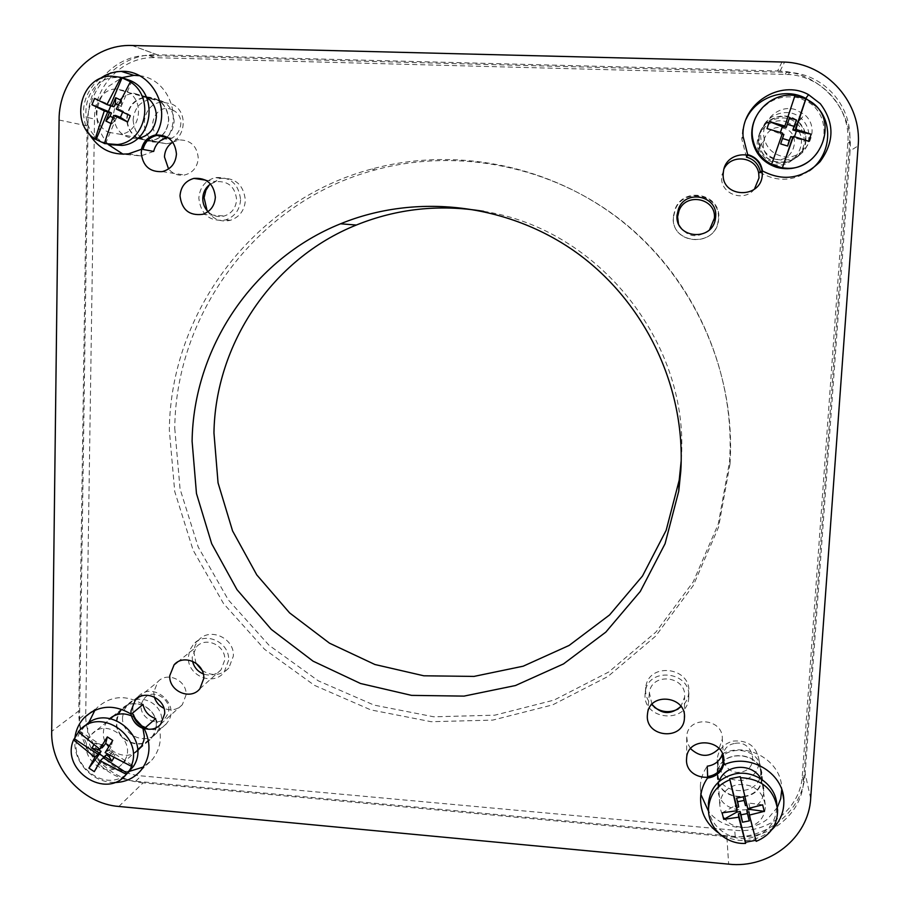 <?xml version="1.0" encoding="UTF-8"?>
<svg xmlns="http://www.w3.org/2000/svg" width="910" height="910" viewBox="0 0 910 910"><rect width="100%" height="100%" fill="white"/><g stroke="black" fill="none" stroke-linecap="round" stroke-linejoin="round"><path stroke-width="0.68" stroke-dasharray="4.55 3.41" d="M718.718 218.434L718.57 219.993C715.954 248.146 670.465 244.676 673.286 216.671L675.288 208.561C684.24 185.856 721.391 194.205 718.718 218.434M673.457 217.046C670.659 244.744 715.647 248.18 718.229 220.334L718.377 218.798C721.027 194.842 684.286 186.584 675.436 209.027L673.457 217.046M228.615 660.273L224.053 672.376C213.031 686.675 187.062 675.459 188.359 657.031L189.792 650.047L193.58 644.132C204.966 630.812 229.934 642.255 228.615 660.273M202.009 670.295C211.893 676.585 220.823 675.834 228.831 668.042L233.358 656.064C234.666 638.229 209.948 626.899 198.664 640.094L195.309 645.031L193.637 650.832L195.912 663.094M761.59 778.118C760.806 804.69 715.692 801.357 717.592 775.002L717.626 774.296C718.115 748.589 761.875 750.238 761.624 776.093L761.59 778.118M717.308 768.711L717.273 769.416C715.396 795.499 760.032 798.764 760.806 772.476L760.84 770.463C761.09 744.88 717.797 743.265 717.308 768.711M137.922 138.309C130.903 133.804 127.309 127.218 127.138 118.573C128.39 106.095 134.907 99.008 146.703 97.325C160.092 98.257 167.383 105.787 168.6 119.904C167.486 131.677 161.445 138.707 150.48 140.959L138.172 138.457M133.099 119.984C134.555 134.635 142.256 142.017 156.19 142.131C167.053 139.901 173.025 132.951 174.14 121.303C172.945 107.334 165.722 99.895 152.482 98.962C140.8 100.635 134.339 107.642 133.099 119.984M156.258 725.497L155.007 732.015L151.663 737.589C140.788 751.285 115.581 740.035 116.742 722.062L118.141 715.135L121.906 709.299C133.076 696.434 157.441 707.889 156.258 725.497M122.531 717.296C121.383 735.087 146.351 746.223 157.112 732.652L161.673 720.674C162.856 703.237 138.73 691.907 127.662 704.659L123.919 710.426L122.531 717.296M805.418 140.276C804.838 165.506 765.185 170.602 759.804 146.305L759.042 138.798C759.418 120.086 784.852 109.098 798.104 122.065C803.314 126.956 805.748 133.031 805.418 140.276M758.258 140.06L759.008 147.477C764.332 171.512 803.53 166.473 804.099 141.528C804.429 134.362 802.017 128.356 796.864 123.521C783.772 110.701 758.633 121.565 758.258 140.06M688.79 697.31L688.768 697.64C687.653 724.565 642.449 720.447 645.122 693.795L645.315 691.987C647.988 666.188 691.498 671.387 688.79 697.31M678.166 709.038C684.457 705.375 687.983 699.983 688.756 692.863L688.79 692.533C691.463 666.871 648.432 661.741 645.782 687.289L645.588 689.075C645.383 696.537 648.341 702.634 654.449 707.366M240.581 199.802C239.762 209.926 234.769 216.637 225.6 219.936C209.823 221.915 200.894 214.669 198.824 198.175C199.756 187.301 205.273 180.43 215.386 177.575C230.469 176.688 238.875 184.093 240.581 199.802M207.07 210.574C212.872 219.253 220.686 222.484 230.526 220.265C239.603 217.012 244.551 210.369 245.359 200.348C243.675 184.81 235.36 177.484 220.425 178.36L209.391 184.821M174.754 428.371L180.066 489L198.232 547.058L228.342 599.917L268.962 645.201L318.284 680.828L374.078 705.102L433.831 716.807L494.801 715.18L554.076 700.086L608.744 671.989L655.973 632.018L693.181 581.945L718.24 524.171L729.57 461.597L730.093 449.403C731.765 362.26 690.383 274.774 620.95 220.209C551.267 165.927 457.719 147.465 375.295 169.886C258.542 200.655 175.732 311.948 174.754 428.371M730.025 463.918L718.559 527.163L693.238 585.562L655.621 636.147L607.891 676.517L552.643 704.886L492.742 720.106L431.135 721.71L370.768 709.88L314.405 685.321L264.582 649.319L223.53 603.558L193.113 550.152L174.731 491.491L169.34 430.237C170.284 312.608 253.89 200.12 371.86 168.998C455.159 146.328 549.742 164.972 620.188 219.867C690.394 275.036 732.243 363.5 730.548 451.599L730.025 463.918M149.32 55.59L789.573 72.447C824.608 74.324 852.875 107.05 849.633 142.017L803.553 781.474C801.881 814.291 769.121 840.317 735.223 836.483L135.658 781.224C105.105 779.028 78.533 749.317 79.591 718.559L88.168 117.629C87.963 83.891 116.764 54.191 149.092 55.578L155.075 57.671L788.435 74.472C823.061 76.326 851.009 108.677 847.813 143.245L802.313 775.764C800.663 808.239 768.267 834.026 734.734 830.25L141.243 775.877C110.986 773.705 84.687 744.3 85.733 713.838L94.515 119.051C94.333 85.665 122.861 56.283 154.859 57.671L155.075 57.671M172.616 110.042C156.088 101.317 143.882 130.05 160.899 137.467C177.348 146.26 189.712 117.515 172.616 110.042M155.644 141.949C137.114 134.111 142.665 102.147 162.662 102.17L171.831 104.047C189.815 111.634 185.367 142.426 166.212 143.723L155.644 141.949M108.7 132.325L120.143 134.248C140.902 132.815 145.611 99.27 126.092 91.023L116.15 88.987C94.481 88.987 88.588 123.805 108.7 132.325M124.249 78.408L116.127 77.566C83.288 77.009 73.994 129.709 104.377 142.586L109.996 144.679M104.366 143.553L105.469 143.757L104.4 143.416M115.251 115.786L111.816 123.919L110.61 123.339M105.469 143.757L117.083 116.218M120.495 100.032L121.644 100.589L118.05 109.132L119.722 109.939L131.415 82.184M119.722 109.939L116.309 109.098M122.634 112.101L123.055 111.1L119.995 109.621L121.36 106.39L118.209 104.877M114.069 106.754L110.849 105.651M112.806 117.549L116.002 119.096L117.367 115.877M119.995 109.621L118.05 109.132M130.301 115.672L123.055 111.1M94.594 98.416L111.009 105.276M121.644 100.589L121.36 106.39M111.816 123.919L116.002 119.096M143.097 700.336C133.793 714.725 158.533 730.776 166.769 715.658C176.153 701.223 151.265 685.139 143.097 700.336M168.339 721.118L166.462 723.689C152.914 740.615 123.737 718.092 135.624 699.938L138.07 696.719C151.993 680.737 180.112 703.362 168.339 721.118M124.579 760.635C137.228 741.491 106.777 716.909 91.819 734.142L89.191 737.612C76.44 757.188 108.006 781.633 122.566 763.41L124.579 760.635M84.903 726.043L80.364 731.867C63.006 758.394 101.84 794.566 126.183 774.467M78.544 732.004L79.409 730.912L78.305 731.777M132.166 765.23L108.449 749.794L107.585 751.262L114.887 756.017L113.852 757.768M103.069 746.302L79.409 730.912M93.787 744.915L94.902 743.015L101.715 747.451M105.139 752.638L108.449 749.794M104.115 746.154L101.351 744.357L98.883 748.543M104.161 757.063L104.832 757.495L106.402 754.822M109.837 755.482L112.237 751.433L109.473 749.635L111.054 746.962L109.314 745.836M112.726 740.421L111.054 746.962M94.902 743.015L101.351 744.357M94.299 771.646L104.832 757.495M114.887 756.017L112.237 751.433M107.585 751.262L109.473 749.635M773.693 158.772C792.826 165.472 803.701 133.531 783.976 128.333C764.753 121.724 754.071 153.608 773.693 158.772M786.502 121.826L794.555 126.365C812.004 140.629 793.474 171.615 772.283 163.925C765.105 161.502 760.396 156.691 758.132 149.49C752.9 133.588 770.542 116.275 786.502 121.826M795.693 109.678C778.221 103.615 758.906 122.588 764.628 139.992C767.096 147.864 772.249 153.119 780.097 155.758C803.28 164.164 823.595 130.232 804.508 114.637L795.693 109.678M809.616 160.877C829.135 146.749 828.783 114.694 808.819 102.409L799.617 98.087C780.803 93.992 766.243 100.271 755.948 116.912M794.76 95.846L784.295 126.82M782.236 133.918L771.543 164.573M781.929 133.827L782.52 133.076M780.405 132.451L779.972 133.759L783.533 134.839L782.509 138.491M790.46 136.944L794.043 138.036L794.487 136.716M787.298 124.317L785.899 127.866M767.005 128.583L779.972 133.759M808.74 141.255L794.043 138.036M780.666 143.928L782.327 138.434M789.47 117.879L787.116 124.26M734.324 743.538C715.214 746.769 722.631 776.435 741.377 771.919C760.533 768.791 753.15 738.954 734.324 743.538M743.015 780.291C727.613 781.189 719.014 774.296 717.216 759.6C718.127 749.885 723.473 743.709 733.267 741.058C748.065 739.978 756.688 746.484 759.145 760.567C758.712 770.895 753.332 777.47 743.015 780.291M747.838 827.27C759.088 824.267 764.946 817.157 765.424 805.941C762.751 790.642 753.355 783.544 737.236 784.659C726.567 787.491 720.743 794.168 719.753 804.702C721.71 820.661 731.071 828.18 747.838 827.27M708.56 808.33C710.141 827.281 731.162 842.137 750.488 837.894C767.574 833.321 776.378 822.492 776.89 805.418L776.81 804.258M756.187 841.34L755.891 840.271M756.051 840.214L748.976 811.72M746.917 805.339L740.251 776.651M747.36 805.248L747.713 808.592M749.988 808.08L748.737 803.029L745.267 803.712L744.175 800.436M738.533 805.054L735.064 805.737L736.338 810.821M747.428 813.551L746.871 810.173M745.267 803.712L745.461 805.623M762.637 804.838L748.737 803.029M722.108 812.869L735.064 805.737M743.265 796.819L744.437 800.39M749.26 820.888L747.69 813.494M132.587 713.087L131.04 714.043M129.573 771.293C117.197 772.021 106.584 767.676 97.7 758.246C88.793 747.667 85.756 735.928 88.6 722.995M94.947 710.164L97.427 707.389C111.156 695.513 126.353 694.535 143.006 704.442M114.273 782.543C102.887 782.236 93.161 777.743 85.096 769.052C77.407 760.112 73.983 749.965 74.825 738.613M156.44 725.611L155.178 732.209L151.788 737.862C140.766 751.751 115.195 740.342 116.378 722.13C116.525 717.069 118.277 712.746 121.61 709.186C132.94 696.139 157.646 707.753 156.44 725.611M137.524 750.932C125.239 762.227 102.341 750.033 103.387 732.812C103.547 727.636 105.321 723.234 108.734 719.582L109.871 718.502M707.627 776.526L707.514 778.061M777.379 807.329L767.801 818.807C750.898 833.037 721.914 829.328 708.594 811.413M700.928 794.544L700.359 785.683C700.791 778.551 703.089 772.055 707.252 766.197M771.612 829.931L769.598 831.672C753.184 843.115 736.179 843.559 718.559 832.968M761.988 778.255C761.192 805.191 715.442 801.812 717.376 775.092L717.41 774.376C717.91 748.316 762.273 749.976 762.034 776.184L761.988 778.255M760.931 778.835L763.752 790.927C762.933 818.488 716.079 814.973 718.07 787.639L719.218 781.428M809.274 170.841C792.985 181.408 776.708 182 760.464 172.604M805.851 140.185C805.259 165.791 765.003 170.921 759.588 146.237L758.838 138.684C759.224 119.779 784.875 108.609 798.343 121.621C803.689 126.592 806.192 132.78 805.851 140.185M808.819 137.376C808.205 163.641 766.914 168.907 761.374 143.598L760.601 135.84C760.999 116.457 787.309 104.991 801.118 118.346C806.601 123.43 809.172 129.777 808.819 137.376M157.055 135.385L155.872 134.851M108.131 144.428C93.013 124.943 93.059 105.64 108.29 86.507L121.917 77.634M139.457 75.689C166.371 78.305 182.557 114.228 167.474 137.66M88.702 133.19C80.057 114.728 82.241 97.927 95.231 82.799L99.804 78.806M137.637 138.434C130.551 133.861 126.922 127.195 126.763 118.459C128.026 105.799 134.646 98.621 146.612 96.915C160.171 97.871 167.565 105.503 168.794 119.813C167.667 131.745 161.536 138.866 150.434 141.164L137.774 138.513M137.501 138.547C122.952 138.365 114.922 130.619 113.386 115.308C114.671 102.341 121.428 94.981 133.668 93.229L146.226 96.756M722.426 753.764L722.426 753.764C747.099 741.229 781.155 760.68 781.713 787.764L781.77 789.607M690.553 748.657L687.494 743.072L686.709 736.611C687.425 715.249 723.7 717.762 722.301 739.182L719.059 748.555M154.325 696.992L153.71 692.135L157.874 681.772C167.008 671.08 187.096 680.361 186.084 694.853L182.319 704.738C177.177 709.948 171.057 711.142 163.936 708.298M754.401 189.189C743.686 202.85 719.833 193.671 721.71 176.676L724.098 168.6M172.741 142.188L179.133 139.924C190.713 139.981 197.083 146.055 198.266 158.169C197.47 167.167 192.909 172.775 184.605 175.004C178.258 175.983 172.911 173.969 168.566 168.976M651.969 704.317L649.387 692.772C651.446 671.785 686.822 675.914 684.627 696.969L680.93 706.353M709.584 229.65C696.639 239.364 686.254 237.339 678.451 223.553M192.533 661.217L192.169 657.338L196.344 646.953C205.546 636.079 225.851 645.338 224.781 659.966L221.039 669.828C216.159 674.924 210.244 676.301 203.305 673.946M210.54 183.991L216.068 181.67C228.342 180.874 235.189 186.857 236.6 199.643C235.929 207.912 231.845 213.361 224.349 216C218.218 217.524 212.781 216.068 208.049 211.632M810.685 798.388L805.157 773.568L850.088 150.867L858.153 145.85M782.031 61.971L777.584 70.98L157.248 54.771L132.189 45.5M59.082 120.029L87.098 125.864L78.783 710.949L51.699 731.367M118.857 806.465L143.109 782.827L726.862 836.677L728.66 864.147M483.722 211.347C599.383 229.013 690.633 344.401 681.169 460.983M143.109 782.827C108.04 780.291 77.589 746.245 78.783 710.949M805.157 773.568C803.223 811.242 765.663 841.079 726.862 836.677M777.584 70.98L780.052 71.082C820.649 72.572 853.864 110.383 850.088 150.867M87.098 125.864C86.848 87.201 119.949 53.098 157.112 54.771L157.248 54.771M153.676 151.424L140.879 155.951L123.134 154.245M141.414 149.32L143.006 149.433M746.428 157.112L741.821 139.139L742.776 128.913L746.132 119.096M723.45 765.048L723.109 763.865M131.45 715.897L133.838 717.216M141.869 726.009L142.95 728.432M155.667 718.593C162.856 733.551 161.741 747.224 152.334 759.6L143.416 767.005M144.326 728.876L145.498 727.511M132.371 712.939C133.986 720.413 138.4 725.35 145.623 727.738M157.202 135.146C149.558 136.83 144.747 141.641 142.779 149.57M762.227 171.103L762.216 169.59M762 169.681C760.089 161.9 755.255 156.964 747.508 154.871M707.468 776.742C715.613 775.604 720.913 771.27 723.359 763.752M786.365 72.288L785.262 74.313M849.633 142.017L847.813 143.245M803.553 781.474L802.313 775.764M735.223 836.483L734.734 830.25M135.658 781.224L141.243 775.877M79.591 718.559L85.733 713.838M88.168 117.629L94.515 119.051M228.831 668.042L224.053 672.376M717.273 769.416L717.592 775.002M156.19 142.131L150.48 140.959M157.112 732.652L151.663 737.589M759.008 147.477L759.804 146.305M688.756 692.863L688.768 697.64M230.526 220.265L225.6 219.936M789.573 72.447L788.435 74.472M149.092 55.578L154.859 57.671M730.548 451.599L730.093 449.403M371.86 168.998L375.295 169.886M220.425 178.36L215.386 177.575M645.782 687.289L645.315 691.987M796.864 123.521L798.104 122.065M127.662 704.659L121.906 709.299M152.482 98.962L146.703 97.325M760.84 770.463L761.624 776.093M198.664 640.094L193.58 644.132M166.212 143.723L139.457 138.218M138.184 137.956L120.143 134.248M116.127 77.566L111.384 76.133M162.662 102.17L116.15 88.987M138.07 696.719L91.819 734.142M84.539 726.408L79.784 730.15M166.462 723.689L141.539 746.245M137.49 749.897L122.566 763.41M758.132 149.49L764.628 139.992M808.819 102.409L809.877 101.09M794.555 126.365L804.508 114.637M759.145 760.567L765.424 805.941M776.89 805.418L777.629 810.048M717.216 759.6L719.753 804.702M91.614 711.859L97.427 707.389M139.571 748.919L151.788 737.862M700.62 797.752L700.359 785.683M718.07 787.639L717.376 775.092M761.374 143.598L759.588 146.237M137.615 138.536L150.434 141.164M160.786 724.019L182.319 704.738M162.242 171.615L184.605 175.004M684.434 715.795L684.604 697.356M199.893 688.756L221.039 669.828M202.577 214.339L224.349 216M205.706 180.146L216.068 181.67M177.53 662.07L196.344 646.953M647.545 713.565L649.387 692.772M780.052 71.082L784.613 62.073M157.112 54.771L132.041 45.5M167.588 137.399L179.133 139.924M723.461 171.387L721.903 174.948M138.445 697.526L157.874 681.772M723.587 757.814L722.301 739.182M686.618 758.258L686.709 736.611M133.668 93.229L146.612 96.915M128.583 153.813L140.879 155.951M801.118 118.346L798.343 121.621M743.083 136.477L741.821 139.139M763.797 788.811L762.034 776.184M782.338 791.393L781.713 787.764M108.734 719.582L110.042 718.525M112.328 716.682L121.61 709.186M140.822 770.508L152.334 759.6"/><path stroke-width="1.36" d="M195.912 663.094L202.009 670.295M654.449 707.366C662.116 712.439 670.022 712.996 678.166 709.038M209.391 184.821L205.91 190.258L204.079 197.641L207.07 210.574M109.996 144.679L122.111 145.418C152.891 142.745 159.523 92.911 130.471 80.637L124.249 78.408M110.61 123.339L105.878 121.041L109.462 112.533L104.309 110.883L91.956 104.718L94.594 98.416L106.959 104.57L120.996 77.361L131.415 82.184L130.357 81.866L116.309 109.098L130.301 115.672L127.639 121.985L113.659 115.411L104.366 143.553L117.435 144.542C145.93 142.006 155.269 97.62 130.357 81.866M104.4 143.416L95.084 139.048L104.309 110.883M120.996 77.361L111.384 76.133C80.91 75.621 68.967 122.577 95.084 139.048M107.79 111.725L96.21 139.264M106.959 104.57L112.101 106.254L115.684 97.711L120.495 100.032M122.088 77.691L110.417 105.446M113.659 115.411L115.251 115.786M118.209 104.877L115.422 103.524L114.069 106.754L112.101 106.254M110.849 105.651L108.381 111.532L111.441 112.999L110.076 116.23L112.806 117.549M115.411 115.411L120.416 117.356L122.634 112.101M127.639 121.985L120.416 117.356M115.684 97.711L115.422 103.524M91.956 104.718L108.381 111.532M111.441 112.999L109.462 112.533M105.878 121.041L110.076 116.23M126.183 774.467L133.44 766.402C152.22 738.124 107.755 701.223 84.903 726.043M113.852 757.768L111.805 761.226L104.502 756.472L100.316 760.817L94.299 771.646L88.918 768.131L94.913 757.302L73.539 739.932L78.544 732.004M131.154 766.174C144.269 736.884 100.691 706.433 79.784 730.15L78.305 731.777L99.736 749.123L107.312 736.907L112.726 740.421L105.139 752.638L131.154 766.174L132.166 765.23L130.084 769.519L126.308 774.308L100.316 760.817M73.539 739.932C60.31 770.133 106.186 800.243 126.251 774.376L126.308 774.308M103.638 757.928L127.332 773.363M94.913 757.302L99.133 752.968L91.842 748.225L93.787 744.915M74.654 739.045L98.28 754.435M101.715 747.451L99.736 749.123M109.314 745.836L105.697 743.47L102.204 747.77M98.883 748.543L98.291 749.544L101.055 751.341L99.474 754.015L104.161 757.063M104.502 756.472L106.402 754.822L109.166 756.619L109.837 755.482M107.312 736.907L105.697 743.47M88.918 768.131L99.474 754.015M99.133 752.968L101.055 751.341M91.842 748.225L98.291 749.544M111.805 761.226L109.166 756.619M755.948 116.912C752.411 123.817 751.103 131.04 752.024 138.582C754.492 152.869 762.557 162.412 776.219 167.213C788.174 170.511 799.31 168.395 809.616 160.877M784.898 126.035L784.295 126.82L786.251 127.411L789.47 117.879L796.443 119.984L793.213 129.527L795.169 130.119L795.84 129.345L811.14 134.214L808.74 141.255L793.452 136.398L782.361 167.884L771.543 164.573L782.52 133.076L767.005 128.583L769.371 121.553L784.898 126.035L794.976 95.527C771.657 91.705 748.805 114.58 752.581 137.592C754.515 149.752 760.885 158.681 771.703 164.392M794.862 95.857L805.907 98.826L795.84 129.345M782.554 167.713C819.091 174.731 841.83 120.109 809.877 101.09L805.907 98.826M795.169 130.119L805.668 99.133M793.452 136.398L792.792 137.126L790.836 136.534L787.616 146.032L780.666 143.928L783.885 134.418L782.236 133.918M782.361 167.884L792.792 137.126M782.509 138.491L789.243 140.538L790.836 136.534M794.487 136.716L796.409 131.051L792.826 129.971L794.055 126.365L787.298 124.317M786.251 127.411L782.327 126.786L780.405 132.451M769.371 121.553L782.327 126.786M787.616 146.032L789.243 140.538M811.14 134.214L796.409 131.051M796.443 119.984L794.055 126.365M776.81 804.258C775.718 784.898 754.174 769.473 734.575 773.978C718.798 778.152 710.073 788.014 708.401 803.553L708.56 808.33M749.339 815.098L748.976 811.72L747.064 812.095L749.26 820.888L742.503 822.219L740.319 813.438L738.419 813.813L738.715 817.203L723.734 819.353L722.108 812.869L737.1 810.696L729.695 778.789L740.251 776.651L747.713 808.592L762.637 804.838L764.252 811.356L749.339 815.098L756.187 841.34C770.338 835.403 777.481 824.972 777.629 810.048C774.387 789.596 761.954 778.812 740.353 777.663M755.891 840.271L745.506 842.262L745.62 843.399L738.715 817.203M729.774 779.802C716.83 785.216 709.766 794.658 708.571 808.137C707.241 827.042 725.736 844.662 745.62 843.399M738.419 813.813L745.506 842.262M737.1 810.696L736.804 807.341L738.704 806.965L736.509 798.161L743.265 796.819L745.461 805.623L746.917 805.339M729.695 778.789L736.804 807.341M744.175 800.436L737.703 801.721L738.704 806.965M736.338 810.821L736.679 812.186L740.137 811.504L740.967 814.825L747.428 813.551M747.064 812.095L746.871 810.173L750.34 809.479L749.988 808.08M764.252 811.356L750.34 809.479M736.509 798.161L737.703 801.721M723.734 819.353L736.679 812.186M740.137 811.504L740.319 813.438M742.503 822.219L740.967 814.825M132.587 713.087L143.006 704.442C144.588 711.54 148.808 716.261 155.667 718.593L145.498 727.511C138.513 725.134 134.214 720.322 132.587 713.087M88.6 722.995L94.947 710.164M74.825 738.613C75.712 730.184 79.022 723.029 84.755 717.148C98.667 705.113 114.091 704.078 131.04 714.043C132.655 721.539 137.08 726.476 144.326 728.876C151.526 744.096 150.355 757.973 140.822 770.508C133.884 778.403 125.023 782.418 114.273 782.543M142.95 728.432L144.326 736.406L143.871 740.342L141.801 745.79L137.524 750.932M707.627 776.526L707.252 766.197C714.976 765.037 720.038 760.908 722.426 753.776L723.109 763.865C720.674 771.134 715.51 775.354 707.627 776.526M708.594 811.413L700.928 794.544M718.559 832.968C706.296 824.005 700.325 812.266 700.62 797.752C701.053 790.562 703.35 783.999 707.514 778.061C715.681 776.924 720.993 772.579 723.45 765.048C748.68 752.49 783.26 772.408 783.828 799.97C784.261 811.754 780.188 821.741 771.612 829.931M761.977 170.944L760.464 172.604L760.294 171.569C758.519 164.027 753.901 159.216 746.428 157.112L747.645 155.132C755.266 157.271 759.986 162.196 761.807 169.897L761.977 170.944M746.132 119.096C756.028 97.234 785.091 86.996 805.771 98.348L817.203 107.153C834.06 124.795 829.988 156.668 809.274 170.841M820.297 103.706C834.572 122.645 834.481 141.994 820.024 161.741C802.518 178.769 783.317 181.818 762.421 170.898L762.216 169.59C760.339 161.73 755.482 156.736 747.667 154.609L743.083 136.477C740.854 104.161 780.37 78.624 808.581 94.685L820.297 103.706M157.055 135.385L167.474 137.66C160.217 139.31 155.61 143.905 153.676 151.424L143.006 149.433C144.974 141.767 149.661 137.08 157.055 135.385M121.917 77.634L133.872 75.371L139.457 75.689M99.804 78.806C106.265 74.085 113.443 71.617 121.349 71.401C151.14 69.524 172.479 108.847 155.872 134.851C148.205 136.546 143.382 141.357 141.414 149.32L128.583 153.813C111.395 155.519 98.098 148.649 88.702 133.19M146.226 96.756C152.891 101.556 156.27 108.188 156.372 116.673C155.223 128.901 148.978 136.181 137.615 138.536L137.501 138.547M719.059 748.555C709.823 757.575 700.325 757.609 690.553 748.657M723.78 761.704C723.131 784.636 684.252 781.212 686.595 758.519L686.618 758.258C687.38 735.974 725.27 738.681 723.814 761.01L723.78 761.704M163.936 708.298C159.102 705.921 155.894 702.156 154.325 696.992M164.687 713.736L160.786 724.019C151.526 735.746 129.993 726.191 130.994 710.846L135.317 700.074C144.792 688.961 165.711 698.664 164.687 713.736M724.098 168.6C731.617 153.54 756.369 156.861 758.712 173.332L759.008 177.996L754.401 189.189M762.296 174.561C761.556 199.643 720.731 198.096 723.257 173.196L723.461 171.387C725.691 150.412 759.042 148.842 762 169.681L762.296 174.561M168.566 168.976L164.471 156.975C164.801 150.525 167.554 145.6 172.741 142.188M176.449 154.029C175.641 163.425 170.898 169.294 162.242 171.615C149.695 172.218 142.699 165.938 141.243 152.789C142.142 142.893 147.227 136.955 156.486 134.976C168.543 135.033 175.198 141.38 176.449 154.029M680.93 706.353C670.795 715.214 661.138 714.532 651.969 704.317M684.434 718.024L684.411 718.434C683.33 741.149 645.133 737.487 647.397 714.976L647.545 713.565C649.683 691.623 686.731 696.014 684.434 718.024M678.451 223.553L677.586 216.83L678.996 210.756C685.844 191.896 716.58 198.357 714.384 218.263L709.584 229.65M715.658 216.648L715.442 218.525C712.621 242.06 674.64 238.625 677.04 215.147L678.53 208.765C685.696 188.984 717.944 195.764 715.658 216.648M203.305 673.946C197.606 671.489 194.012 667.246 192.533 661.217M203.783 678.462L199.893 688.756C190.565 700.757 168.68 691.213 169.761 675.664L174.094 664.835C183.672 653.505 204.864 663.208 203.783 678.462M208.049 211.632C204.5 207.958 202.748 203.521 202.771 198.323C203.078 192.192 205.671 187.414 210.54 183.991M215.363 197.22C214.669 205.876 210.415 211.586 202.577 214.339C189.28 215.943 181.75 209.778 180.009 195.855C180.771 186.686 185.39 180.862 193.864 178.405C206.695 177.564 213.861 183.831 215.363 197.22M681.169 460.983L679.201 480.196L666.143 530.371L642.494 576.007L609.575 614.944L569.114 645.44L523.17 666.2L473.974 676.414L423.798 675.789L374.931 664.516L329.522 643.199L289.562 612.862L256.768 574.881L232.573 530.917L218.059 482.891L213.952 432.91C215.317 344.196 271.999 258.849 356.31 225.043C397.044 208.606 439.519 204.045 483.722 211.347M680.805 471.073L678.746 491.195L665.073 543.702L640.299 591.432L605.832 632.109L563.506 663.925L515.458 685.537L464.02 696.116L411.582 695.377L360.519 683.501L313.074 661.16L271.305 629.402L237.01 589.68L211.689 543.725L196.469 493.527L192.101 441.282C193.364 348.541 252.388 259.236 340.545 223.792C416.075 192.874 508.019 203.408 576.838 252.855C645.497 302.484 685.821 387.694 680.805 471.073M858.153 145.85L810.685 798.388C808.649 837.78 769.28 868.857 728.66 864.147L118.857 806.465C82.309 803.735 50.528 768.177 51.699 731.367L59.082 120.029C58.729 79.545 93.207 43.794 132.041 45.5L784.613 62.073C827.27 63.609 862.157 103.319 858.153 145.85M123.134 154.245L108.131 144.428M719.218 781.428C724.383 764.059 752.354 762.239 760.931 778.835M781.77 789.607L780.689 798.753L777.379 807.329M109.871 718.502C116.275 713.383 123.464 712.519 131.45 715.897M133.838 717.216L141.869 726.009M143.416 767.005L129.573 771.293M139.457 138.218L138.184 137.956M122.111 145.418L117.435 144.542M130.642 770.292L126.251 774.376M141.539 746.245L137.49 749.897M752.024 138.582L752.581 137.592M708.401 803.553L708.571 808.137M84.755 717.148L91.614 711.859M121.349 71.401L133.872 75.371M684.411 718.434L684.434 715.795M715.442 218.525L714.191 220.049M678.746 491.195L679.201 480.196M340.545 223.792L356.31 225.043M193.864 178.405L205.706 180.146M174.094 664.835L177.53 662.07M678.53 208.765L678.996 210.756M156.486 134.976L167.588 137.399M760.294 171.569L758.712 173.332M135.317 700.074L138.445 697.526M723.814 761.01L723.587 757.814M808.581 94.685L805.771 98.348M783.828 799.97L782.338 791.393M110.042 718.525L112.328 716.682"/></g></svg>
